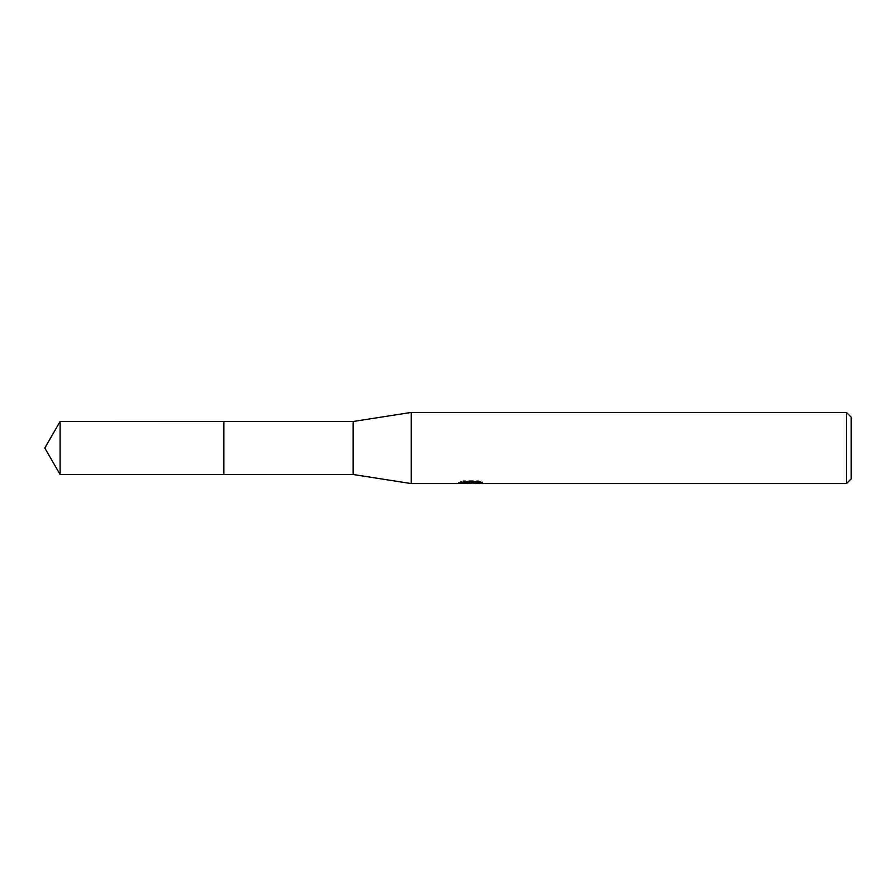 <?xml version="1.0" encoding="UTF-8"?>
<svg xmlns="http://www.w3.org/2000/svg" width="896" height="896" viewBox="0 0 896 896"><rect width="100%" height="100%" fill="white"/><g stroke="black" fill="none" stroke-linecap="round" stroke-linejoin="round"><path stroke-width="0.67" stroke-dasharray="4.48 3.36" d="M475.944 481.97L482.395 481.802L478.318 480.726L464.285 480.726L460.578 481.69L471.957 481.69L458.427 482.395L463.635 480.726L468.843 482.395L479.886 481.398L479.886 482.104L474.298 482.395M479.886 482.104L479.886 483.302L479.886 482.619L474.163 483.022M474.298 483.571L479.886 483.302M464.285 480.726L464.285 481.97M478.318 480.726L478.318 481.97M482.395 481.802L482.395 483.011M479.886 481.398L479.886 482.619M471.083 482.093L471.083 482.955M460.578 481.69L460.578 482.899M463.635 480.726L463.635 481.97L458.427 483.571L458.427 482.395L468.843 482.395M466.39 483.224L463.635 481.97M851.2 417.166L851.2 478.834M846.451 412.429L846.451 483.571M411.242 412.429L411.242 483.571M353.125 421.501L353.125 474.499M223.877 421.501L223.877 474.499L223.866 421.49M60.099 421.501L60.099 474.499M223.866 421.478L223.866 474.522M470.456 483.56L470.456 482.373M470.534 482.395L471.957 482.395"/><path stroke-width="1.34" d="M458.674 482.317L458.427 483.571L411.242 483.571L353.125 474.499L223.866 474.51L223.877 421.501L353.125 421.501L411.242 412.429L846.451 412.429L851.2 417.166L851.2 478.834L846.451 483.571L474.298 483.571L474.163 482.373L475.944 481.97M223.866 474.51L223.866 421.49M353.125 474.499L353.125 421.501M411.242 483.571L411.242 412.429M474.163 483.022L466.39 483.224M470.534 483.571L468.843 483.571M846.451 483.571L846.451 412.429M458.674 483.504L471.957 482.899L460.578 482.899L464.285 481.97L478.318 481.97L482.384 483.011L474.163 483.56M471.957 481.97L471.957 482.899M60.099 474.499L60.099 421.501L223.866 421.478L223.866 474.522L60.099 474.499L44.8 448L60.099 421.501M471.957 482.395L474.163 482.395"/></g></svg>
